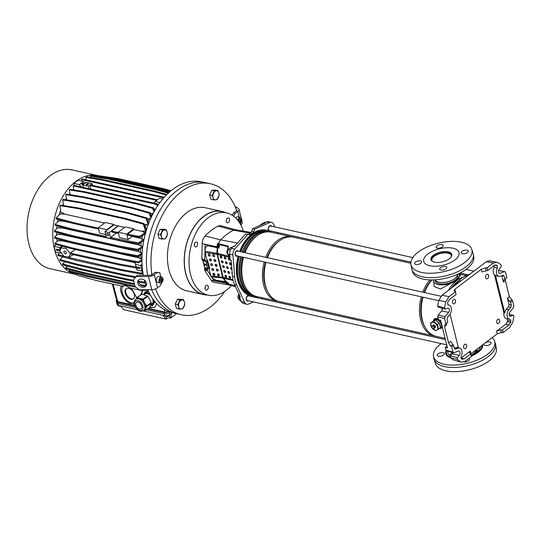 <?xml version="1.0" encoding="UTF-8"?>
<svg xmlns="http://www.w3.org/2000/svg" width="541" height="541" viewBox="0 0 541 541"><rect width="100%" height="100%" fill="white"/><g stroke="black" fill="none" stroke-linecap="round" stroke-linejoin="round"><path stroke-width="0.81" d="M224.752 291.396A67.104 43.605 -77.5 0 1 181.397 314.781L176.839 313.773A67.104 43.605 -77.5 0 1 151.703 289.685A67.104 43.605 -77.5 0 0 176.21 313.624L171.68 312.509A67.003 43.537 -77.5 0 1 147.686 289.726M146.043 285.52A67.003 43.537 -77.5 0 1 144.42 280.143M152.102 275.788A67.104 43.605 -77.5 0 1 155.673 231.244A67.104 43.605 -77.5 0 1 210.496 183.764L205.945 182.75A67.104 43.605 -77.5 0 0 151.122 230.229A67.104 43.605 -77.5 0 0 147.646 275.322A67.104 43.605 -77.5 0 1 160.866 208.785A67.104 43.605 -77.5 0 1 205.31 182.615L200.731 181.708A67.003 43.537 -77.5 0 0 156.065 208.326A67.003 43.537 -77.5 0 0 143.365 275.369M142.75 271.643L142.155 271.508L140.68 265.57L142.033 263.907M142.148 265.895L140.68 265.57M60.037 251.301L63.946 256.346L69.187 257.097L70.283 253.573L66.016 248.312L60.7 248.103L60.037 251.301M75.51 249.496L70.316 252.951L70.56 253.939L74.103 254.892L120.481 265.191L139.842 268.681L139.761 267.579L136.007 266.747L135.426 264.373L140.701 265.543M66.367 252.708A1.63 0.987 -127.1 0 0 65.407 251.315A1.63 0.987 -127.1 0 0 64.176 251.139A1.63 0.987 -127.1 0 0 63.946 252.167A1.63 0.987 -127.1 0 0 64.913 253.56A1.63 0.987 -127.1 0 0 66.144 253.736A1.63 0.987 -127.1 0 0 66.367 252.708M128.636 288.279A6.228 3.909 -124 0 0 126.269 288.624A6.228 3.909 -124 0 0 125.647 294.399A6.228 3.909 -124 0 0 130.875 299.308A6.228 3.909 -124 0 0 133.235 298.957A6.228 3.909 -124 0 0 133.857 293.188A6.228 3.909 -124 0 0 128.636 288.279M126.594 288.441A6.228 3.909 -124 0 0 126.384 294.243A6.228 3.909 -124 0 0 131.49 298.889A6.228 3.909 -124 0 0 133.532 298.727M108.707 234.774A1.305 0.784 -127.1 0 0 107.936 233.658A1.305 0.784 -127.1 0 0 106.956 233.516A1.305 0.784 -127.1 0 0 106.773 234.341A1.305 0.784 -127.1 0 0 107.544 235.457A1.305 0.784 -127.1 0 0 108.525 235.599A1.305 0.784 -127.1 0 0 108.707 234.774M88.21 184.467A1.15 0.534 -13.9 0 0 88.474 184.001A1.15 0.534 -13.9 0 0 87.683 183.697A1.15 0.534 -13.9 0 0 86.506 184.089A1.15 0.534 -13.9 0 0 86.242 184.555A1.15 0.534 -13.9 0 0 87.027 184.86A1.15 0.534 -13.9 0 0 88.21 184.467M88.454 184.183A1.15 0.534 -13.9 0 0 86.587 184.42A1.15 0.534 -13.9 0 0 86.337 184.704M169.624 314.706L169.678 314.923A2.205 1.021 166.1 0 1 169.171 315.816A2.205 1.021 166.1 0 1 166.905 316.573A2.205 1.021 166.1 0 1 165.397 315.985L165.35 315.802M120.433 305.976A2.205 1.021 166.1 0 1 118.161 305.496L118.121 305.327M76.923 274.652A50.617 32.893 -77.5 0 1 75.706 274.415L50.009 268.708A50.617 32.893 -77.5 0 1 27.05 228.383A50.617 32.893 -77.5 0 1 50.198 175.71A50.617 32.893 -77.5 0 1 71.96 169.881L96.859 175.412M75.706 274.415A50.617 32.893 -77.5 0 1 52.748 234.091A50.617 32.893 -77.5 0 1 75.896 181.418A50.617 32.893 -77.5 0 1 95.297 175.203M156.707 303.609L155.064 307.119L150.98 307.795L149.526 307.335M140.552 295.041L142.425 290.476M148.302 291.092L145.914 290.179L142.52 290.416M142.215 290.591L130.557 288.13L125.992 285.756L122.604 285.993C116.619 286.953 124.849 303.88 131.057 303.373L134.067 303.285M143.237 290.172A10.353 6.492 -124 0 0 141.769 294.27M149.783 306.774A10.353 6.492 -124 0 0 151.534 307.376A10.353 6.492 -124 0 0 155.355 306.869M122.3 286.162L95.906 280.427L77.099 275.186L76.592 273.658M123.321 285.749A10.353 6.492 -124 0 0 123.206 295.393A10.353 6.492 -124 0 0 131.612 302.953A10.353 6.492 -124 0 0 134.053 303.001M59.909 249.847L56.163 249.158L56.406 250.145L59.99 251.105M122.266 259.876L135.128 262.737M70.316 252.951L73.853 253.898L74.103 254.892M139.761 267.579L120.237 264.204L73.853 253.898M56.163 249.158L59.889 250.158M176.562 313.706L170.679 318.04L171.456 313.354L169.712 314.646A3.523 1.63 166.1 0 1 164.897 315.728L162.976 315.302L166.026 319.109L123.666 309.702L120.298 305.821L118.378 305.395A3.523 1.63 166.1 0 1 117.208 304.59L116.599 302.642A3.645 1.684 166.1 0 1 116.592 302.595L116.261 301.276A3.645 1.684 166.1 0 1 116.633 300.221M166.026 319.109L166.574 318.696A2.516 1.163 166.1 0 1 170.043 317.898L170.679 318.04M116.376 233.049L110.486 237.506L109.262 232.556L104.995 231.609L106.219 236.559L72.643 229.1L72.886 230.094L119.27 240.393L138.624 243.883L143.196 240.907L143.507 239.562L140.099 238.216L132.132 236.444A44.098 28.653 -77.5 0 1 132.207 236.072M124.518 227.423L113.887 224.873L113.772 224.414L106.827 229.668L98.286 227.775L99.632 233.191L105.718 234.544M71.683 223.02L63.554 221.215L58.955 220.775L54.945 224.359L72.643 229.1M142.114 231.332L143.899 230.966A44.862 29.153 102.5 0 0 143.5 232.224L142.114 231.332L133.857 229.499L127.534 234.28L127.777 235.274L139.7 237.418L144.785 234.118L145.306 232.623L139.456 236.431L139.7 237.418M127.534 234.28L139.456 236.431M143.5 232.224L145.306 232.623M140.356 236.992A44.098 28.653 102.5 0 0 140.099 238.216M118.54 233.529L111.811 232.035L111.561 231.048L118.202 226.023M118.29 232.542L111.561 231.048M156.674 200.346L89.928 185.516L90.915 189.1M89.928 185.516L90.658 184.968L157.404 199.791M62.039 256.65A44.862 29.153 102.5 0 0 62.445 257.347M172.376 312.678L171.456 313.354M162.976 315.302L143.162 310.899M137.34 309.608L120.298 305.821M134.472 305.327L117.735 301.614A2.685 1.238 166.1 0 1 116.836 300.979L112.298 284.072M168.352 311.467A2.685 1.238 166.1 0 1 164.971 312.103L148.369 308.417M131.456 288.326L136.758 297.8M55.872 244.464L54.12 246.311A50.232 32.643 102.5 0 0 55.513 251.923L60.781 253.1M73.732 189.269A44.862 29.153 102.5 0 0 73.157 189.837M69.904 193.468A44.862 29.153 102.5 0 0 69.092 194.51M66.408 198.391A44.862 29.153 102.5 0 0 65.589 199.73M63.297 204.018A44.862 29.153 102.5 0 0 62.641 205.411M60.639 210.327A44.862 29.153 102.5 0 0 59.104 215.149M58.07 219.369A44.862 29.153 102.5 0 0 57.562 222.02M57.021 225.84A44.862 29.153 102.5 0 0 56.758 228.728M56.609 232.332A44.862 29.153 102.5 0 0 56.636 235.213M56.852 238.743A44.862 29.153 102.5 0 0 57.163 241.408M85.309 183.041L83.551 181.492L78.066 180.275A50.232 32.643 102.5 0 0 73.928 183.406L74.137 185.374M59.713 239.507A44.862 29.153 102.5 0 0 59.855 240.813L58.239 240.454L55.033 243.315L72.724 248.062L72.967 249.049L119.351 259.355L138.706 262.838L141.938 260.742M59.449 233.09A44.862 29.153 102.5 0 0 59.449 234.524L57.813 234.158L54.445 237.168L72.142 241.915L72.386 242.902L118.77 253.208L138.124 256.691L142.08 254.121M59.72 227.95L58.043 227.578L54.418 230.818L72.115 235.558L72.359 236.552L118.743 246.852L138.097 250.341L142.344 247.582L142.486 246.338L139.084 245.046L62.54 228.045L59.72 227.95A44.862 29.153 102.5 0 1 59.855 226.598M60.89 220.126A44.862 29.153 102.5 0 0 60.68 221.161M98.374 228.119L73.718 222.642L56.027 217.895L60.599 213.81L64.981 214.202L104.596 223M125.248 218.368L144.048 223.609L143.318 224.163L124.511 218.922L125.248 218.368L78.864 208.069L60.619 205.08L59.889 205.634L60.991 212.552L62.803 212.951A44.862 29.153 102.5 0 0 62.404 214.209M150.236 213.418L153.177 213.418M152.887 213.35A44.862 29.153 102.5 0 0 151.067 215.927M147.057 218.679L150.594 218.767M149.458 218.51A44.862 29.153 102.5 0 0 147.923 221.289M144.359 224.684L146.435 224.38L148.16 224.765L146.07 218.456L127.27 213.215L80.886 202.909L62.641 199.92L63.54 205.56M146.435 224.38A44.862 29.153 102.5 0 0 145.245 227.213M143.899 230.966L145.394 231.298M142.581 235.551A44.862 29.153 102.5 0 0 141.776 239.176M141.269 242.165A44.862 29.153 102.5 0 0 140.816 245.966M140.619 248.698A44.862 29.153 102.5 0 0 140.552 252.539L138.787 251.646L62.242 234.645L59.449 234.524M142.155 252.897L140.552 252.539M140.626 255.061A44.862 29.153 102.5 0 0 140.951 258.821L139.165 257.942L62.621 240.941L59.855 240.813M141.925 259.044L140.951 258.821M141.275 261.168A44.862 29.153 102.5 0 0 141.329 261.506L141.952 261.641M98.618 229.107L73.961 223.629L56.271 218.889L56.027 217.895M73.718 222.642L73.961 223.629M63.628 220.863A44.098 28.653 102.5 0 0 63.554 221.215M62.803 212.951L64.981 214.202M133.688 228.836L125.154 226.943L118.209 232.197L126.743 234.097L133.688 228.836L133.857 229.499M143.318 224.163L145.434 230.554M124.511 218.922L78.134 208.623L59.889 205.634M113.772 224.414L105.238 222.52L98.286 227.775M120.237 264.204L120.481 265.191M139.592 267.687L139.842 268.681M136.339 268.079L135.514 267.896M70.134 269.797L69.099 270.723L86.79 275.47L133.174 285.77L133.417 286.764L135.953 287.217M133.417 286.764L87.04 276.458L69.343 271.717L69.099 270.723M133.174 285.77L134.952 286.094M86.79 275.47L87.04 276.458M163.74 197.837L81.515 179.571L82.246 179.024L164.275 197.242M81.759 181.093L81.515 179.571M150.777 213.539A44.098 28.653 102.5 0 0 150.432 214.013M62.546 240.265A44.098 28.653 102.5 0 0 62.621 240.941M138.983 256.13A44.098 28.653 102.5 0 0 139.165 257.942M153.854 208.948L154.543 209.096A44.098 28.653 102.5 0 0 154.07 209.597M154.543 209.096L155.646 209.009M62.242 233.84A44.098 28.653 102.5 0 0 62.242 234.645M138.794 249.881A44.098 28.653 102.5 0 0 138.787 251.646M143.115 273.976L142.073 273.739M62.607 227.335A44.098 28.653 102.5 0 0 62.54 228.045M139.253 243.47A44.098 28.653 102.5 0 0 139.084 245.046M62.641 199.92L63.371 199.372L81.617 202.354L80.886 202.909M148.647 223.467L146.8 217.901L128.001 212.66L81.617 202.354M128.001 212.66L127.27 213.215M146.8 217.901L146.07 218.456M78.864 208.069L78.134 208.623M144.048 223.609L145.901 229.195M54.945 224.359L55.196 225.347L72.886 230.094M143.507 239.562L138.381 242.889L110.486 237.506M118.209 232.197L119.547 237.614L128.082 239.507L132.132 236.444M138.381 242.889L138.624 243.883M119.02 239.406L119.27 240.393M68.369 257.421L121.901 269.641L122.144 270.628L141.499 274.118L142.98 273.158M122.144 270.628L75.76 260.329L58.07 255.589L57.819 254.595L63.669 256.163M59.753 252.87L57.819 254.595M121.901 269.641L141.255 273.124L142.817 272.109M75.517 259.342L75.76 260.329M141.255 273.124L141.499 274.118M162.895 189.269L164.241 188.85L117.857 178.55L99.287 175.811M117.857 178.55L117.296 178.976M163.51 189.404L170.368 191.318M164.241 188.85L171.051 190.75M95.351 175.162L94.614 175.717L112.866 178.706L113.596 178.151L95.351 175.162M112.866 178.706L159.243 189.012L159.974 188.457L113.596 178.151M159.243 189.012L169.671 191.913M159.974 188.457L170.334 191.345M94.695 176.197L94.614 175.717M83.828 184.163L81.38 183.622L82.766 185.11M81.38 183.622L82.11 183.068L84.558 183.609M54.418 230.818L54.661 231.805L72.359 236.552M142.486 246.338L137.854 249.347L118.493 245.864L72.115 235.558M118.493 245.864L118.743 246.852M137.854 249.347L138.097 250.341M62.952 256.894L59.983 259.545L77.681 264.292L124.058 274.591L124.302 275.585L135.209 277.547M124.302 275.585L77.924 265.279L60.227 260.539L59.983 259.545M124.058 274.591L135.879 276.721M77.681 264.292L77.924 265.279M73.84 189.945L73.191 185.874L73.921 185.326L157.384 203.862L157.911 205.445M157.384 203.862L156.653 204.417L157.303 206.371M156.653 204.417L73.191 185.874M54.445 237.168L54.695 238.162L72.386 242.902M142.155 252.924L137.881 255.704L118.52 252.214L72.142 241.915M118.52 252.214L118.77 253.208M137.881 255.704L138.124 256.691M64.988 261.81L62.614 263.934L80.305 268.674L126.689 278.98L126.932 279.968L133.742 281.192M138.55 282.057L145.306 283.274M126.932 279.968L80.555 269.668L62.857 264.921L62.614 263.934M126.689 278.98L133.492 280.204M138.428 281.09L145.008 282.274M80.305 268.674L80.555 269.668M90.462 177.462L90.252 176.143L108.498 179.132L154.875 189.431L168.278 193.164M90.252 176.143L90.983 175.588L109.228 178.577L108.498 179.132M168.907 192.589L155.612 188.877L109.228 178.577M155.612 188.877L154.875 189.431M70.1 194.672L69.336 189.884L83.95 192.278L84.68 191.724L138.428 203.659L153.495 207.859L154.523 210.949M138.428 203.659L137.698 204.214L152.765 208.413L153.948 211.984M137.698 204.214L83.95 192.278M69.336 189.884L70.066 189.33L84.68 191.724M153.495 207.859L152.765 208.413M55.033 243.315L55.277 244.309L72.967 249.049M141.925 259.599L138.462 261.851L119.108 258.361L72.724 248.062M119.108 258.361L119.351 259.355M138.462 261.851L138.706 262.838M67.395 266.138L65.671 267.68L83.361 272.421L129.745 282.727L129.989 283.714L134.567 284.539M129.989 283.714L83.605 273.415L65.914 268.667L65.671 267.68M129.745 282.727L134.324 283.545M140.126 284.593L145.867 285.628M83.361 272.421L83.605 273.415M86.256 179.91L85.85 177.38L100.47 179.774L101.201 179.22L154.949 191.156L166.899 194.49M154.949 191.156L154.219 191.71L166.303 195.085M154.219 191.71L100.47 179.774M85.85 177.38L86.58 176.826L101.201 179.22M66.651 199.906L65.806 194.645L84.051 197.634L130.435 207.933L149.235 213.174L150.878 218.131M65.806 194.645L66.536 194.091L84.781 197.08L84.051 197.634M151.412 216.975L149.972 212.62L131.165 207.379L84.781 197.08M131.165 207.379L130.435 207.933M149.972 212.62L149.235 213.174M134.716 305.983L117.485 302.155A3.645 1.684 166.1 0 1 116.261 301.276M168.657 311.582A3.645 1.684 166.1 0 1 164.004 312.488L147.7 308.864M170.131 312.076L169.306 312.684A3.645 1.684 166.1 0 1 164.329 313.807L146.313 309.804M135.453 307.389L117.81 303.474A3.645 1.684 166.1 0 1 116.599 302.642M62.289 246.595L59.611 247.528L60.037 249.874M59.611 247.528L54.12 246.311M136.251 267.741L136.812 269.986L142.06 271.149M135.027 262.175L135.426 264.373M159.974 202.523L155.226 201.468L159.372 198.331L162.692 199.068M155.226 201.468L153.901 203.085M83.551 181.492L79.412 184.63L81.164 186.929M79.412 184.63L73.928 183.406M92.525 185.38L91.97 183.575L86.276 182.31L82.746 184.981L88.433 186.246L91.97 183.575M89.028 188.681L88.433 186.246M83.199 187.382L82.746 184.981M113.887 224.873L106.942 230.135L106.827 229.668M128.082 239.507L126.743 234.097M118.154 225.827L109.262 232.556M106.942 230.135L104.995 231.609M149.965 294.365A6.905 4.328 -124 0 0 147.693 293.08L149.526 293.547M150.594 304.996L151.865 304.137A6.134 3.848 -124 0 0 152.434 298.355M150.858 295.907A6.134 3.848 -124 0 0 150.182 295.217A6.134 3.848 -124 0 0 145.002 293.966L143.798 294.777M143.5 310.703L144.366 310.115A6.905 4.328 -124 0 0 145.401 308.864A6.905 4.328 -124 0 0 144.657 302.892A6.905 4.328 -124 0 0 142.472 300.079A6.905 4.328 -124 0 0 139.767 298.422L142.804 299.092L147.429 295.974L142.006 294.189L137.38 297.307L139.767 298.422A6.905 4.328 -124 0 0 136.65 298.673L135.784 299.254A6.905 4.328 56 0 1 141.607 300.661A6.905 4.328 56 0 1 143.5 310.703C140.843 311.704 138.726 311.285 137.15 309.445C134.966 306.463 131.93 303.643 135.784 299.254M147.429 295.974A7.777 4.876 56 0 1 147.916 296.421L143.291 299.538A7.777 4.876 -124 0 0 143.047 299.315A7.777 4.876 -124 0 0 142.804 299.092M139.923 303.048A4.024 2.522 -124 0 0 136.521 302.223A4.024 2.522 -124 0 0 137.63 308.079A4.024 2.522 -124 0 0 141.025 308.897A4.024 2.522 -124 0 0 139.923 303.048M137.38 297.307A7.777 4.876 -124 0 0 136.968 297.462L141.593 294.338A7.777 4.876 56 0 1 142.006 294.189M151.297 302.69A7.777 4.876 56 0 1 151.372 303.285L146.746 306.402A7.777 4.876 -124 0 0 146.672 305.807L151.297 302.69L147.916 296.421M143.237 310.865L144.291 311.034A7.777 4.876 -124 0 0 144.704 310.886L149.33 307.768L151.372 303.285M136.028 299.092L136.968 297.462M143.291 299.538L144.657 302.892L146.672 305.807M146.746 306.402L144.704 310.886M143.541 294.581A6.905 4.328 -124 0 0 143.5 294.683L145.475 291.721A7.777 4.876 56 0 1 145.894 291.572L145.306 291.964L147.693 293.08A6.905 4.328 -124 0 0 143.541 294.581M150.472 305.266A6.905 4.328 -124 0 0 153.326 303.521A6.905 4.328 -124 0 0 153.468 299.788M150.425 305.367L152.217 305.692A7.777 4.876 -124 0 0 152.63 305.543L154.969 301.682M154.672 301.06L152.63 305.543M148.931 292.241L145.894 291.572M145.306 291.964A7.777 4.876 -124 0 0 144.893 292.12M488.57 275.457A2.299 1.495 -77.5 0 1 488.198 277.851A2.299 1.495 -77.5 0 1 486.609 278.811A2.299 1.495 -77.5 0 1 485.649 277.668A2.299 1.495 -77.5 0 1 486.021 275.281A2.299 1.495 -77.5 0 1 487.61 274.321A2.299 1.495 -77.5 0 1 488.57 275.457A2.299 1.495 102.5 0 0 486.623 274.585A2.299 1.495 102.5 0 0 485.649 277.668A2.299 1.495 102.5 0 0 488.097 278.006A2.299 1.495 102.5 0 0 488.618 275.673A2.299 1.495 102.5 0 0 488.57 275.457M499.668 320.286A2.299 1.495 -77.5 0 1 499.289 322.679A2.299 1.495 -77.5 0 1 497.706 323.64A2.299 1.495 -77.5 0 1 496.739 322.497A2.299 1.495 -77.5 0 1 497.118 320.103A2.299 1.495 -77.5 0 1 498.701 319.143A2.299 1.495 -77.5 0 1 499.668 320.286A2.299 1.495 102.5 0 0 497.713 319.413A2.299 1.495 102.5 0 0 496.739 322.497A2.299 1.495 102.5 0 0 499.194 322.835A2.299 1.495 102.5 0 0 499.708 320.502A2.299 1.495 102.5 0 0 499.668 320.286M466.579 345.334A2.299 1.495 -77.5 0 1 466.2 347.721A2.299 1.495 -77.5 0 1 464.618 348.681A2.299 1.495 -77.5 0 1 463.651 347.545A2.299 1.495 -77.5 0 1 464.029 345.151A2.299 1.495 -77.5 0 1 465.612 344.191A2.299 1.495 -77.5 0 1 466.579 345.334A2.299 1.495 102.5 0 0 464.624 344.455A2.299 1.495 102.5 0 0 463.651 347.545A2.299 1.495 102.5 0 0 466.105 347.883A2.299 1.495 102.5 0 0 466.619 345.55A2.299 1.495 102.5 0 0 466.579 345.334M455.481 300.505A2.299 1.495 -77.5 0 1 455.109 302.899A2.299 1.495 -77.5 0 1 453.52 303.859A2.299 1.495 -77.5 0 1 452.56 302.717A2.299 1.495 -77.5 0 1 452.932 300.323A2.299 1.495 -77.5 0 1 454.521 299.362A2.299 1.495 -77.5 0 1 455.481 300.505A2.299 1.495 102.5 0 0 453.534 299.633A2.299 1.495 102.5 0 0 452.56 302.717A2.299 1.495 102.5 0 0 455.008 303.055A2.299 1.495 102.5 0 0 455.529 300.722A2.299 1.495 102.5 0 0 455.481 300.505M496.638 262.108L493.46 263.014L486.325 261.709L489.504 260.803L497.734 262.52A53.687 34.881 102.5 0 1 501.203 264.989L501.142 266.828L499.235 269.107A2.495 1.616 102.5 0 0 498.545 272.103A2.495 1.616 102.5 0 0 499.627 273.34A2.495 1.616 102.5 0 0 500.263 273.273L504.503 271.636L498.545 270.574M509.683 315.971L510.887 316.201A2.495 1.616 -77.5 0 1 510.251 316.269A2.495 1.616 -77.5 0 1 509.169 315.024A2.495 1.616 -77.5 0 1 509.859 312.035L513.436 307.755L513.862 305.915L512.57 300.695L510.616 302.169L511.34 305.07L510.812 307.369L508.466 306.848L508.993 304.549L507.444 298.267L509.392 296.793L512.57 300.695M460.878 358.196L470.285 351.082L469.412 352.664L470.758 353.902L464.151 358.906L462.028 359.163A50.617 32.893 102.5 0 1 461.257 358.697L461.054 356.465A5.559 3.611 102.5 0 0 461.886 350.818A5.559 3.611 102.5 0 0 459.64 348.079A5.559 3.611 102.5 0 0 458.058 348.194L455.076 349.175M459.64 348.079L457.382 347.498A5.64 3.665 102.5 0 0 455.779 347.613L454.291 348.188M510.285 319.318L510.143 319.312A5.559 3.611 -77.5 0 1 509.629 319.271A5.559 3.611 -77.5 0 1 507.221 316.499A5.559 3.611 -77.5 0 1 508.75 309.831L510.812 307.369M509.629 319.271L506.477 318.683A5.674 3.686 -77.5 0 1 504.023 315.856A5.674 3.686 -77.5 0 1 503.921 312.881L504.8 313.063L495.441 275.261A5.64 3.665 102.5 0 0 496.712 275.917L499.005 276.35A5.559 3.611 102.5 0 0 500.425 276.194L503.346 275.2M460.682 281.117L458.957 280.772A23.006 14.952 -77.5 0 1 465.037 276.174L470.21 273.908M458.957 280.772L454.474 285.817M511.556 299.944L509.602 301.418L510.616 302.169M509.602 301.418L507.444 298.267M504.8 313.063A5.64 3.665 -77.5 0 1 506.444 309.263L508.466 306.848M505.504 278.595L505.368 280.542L503.421 282.017L504.165 279.454L504.902 279.055L504.178 276.153L501.838 275.646M503.421 282.017L501.865 275.741M494.785 265.212L497.226 265.699A50.617 32.893 102.5 0 0 496.462 265.232L495.353 265.029M497.226 265.699L497.429 267.923A5.559 3.611 102.5 0 0 499.005 276.35M497.429 267.923L494.197 267.261A5.674 3.686 102.5 0 0 494.569 275.099L495.441 275.261M494.569 275.099L503.921 312.881M510.143 319.312L510.941 321.09L507.708 320.509A50.509 32.818 -77.5 0 1 507.417 321.618L510.603 322.389L509.047 324.918L502.44 329.922L500.777 329.902L501.433 332.539L497.26 333.804L470.738 353.888M510.941 321.09A50.617 32.893 -77.5 0 1 510.603 322.389M509.047 324.918L505.862 324.154L496.604 331.16L500.777 329.902M495.928 265.036L494.339 265.489L487.732 270.486L481.943 271.92L481.287 269.276L454.967 289.198L455.434 291.991M454.967 289.198L454.088 290.727L455.394 291.829L456.049 294.473L449.443 299.471L447.88 302A50.617 32.893 -77.5 0 0 447.549 303.305L448.34 305.083A5.559 3.611 -77.5 0 1 449.016 305.158A5.559 3.611 -77.5 0 1 451.437 308.979A5.559 3.611 -77.5 0 1 449.733 314.564L447.678 317.026L447.15 319.325L447.867 322.226L445.919 323.701L444.628 318.48L437.716 316.945L438.136 315.105L445.047 316.641L444.628 318.48M458.403 347.762L450.078 314.118M446.596 323.187L446.494 325.114L444.54 326.588L448.563 342.838L450.511 341.364L453.588 345.334L451.64 346.815L452.932 352.035L453.987 352.759L446.548 350.92M454.609 348.871L455.623 349.141L454.305 348.235L453.588 345.334M509.095 314.551L513.429 315.295L513.95 316.512A53.687 34.881 -77.5 0 1 512.611 322.619L509.48 327.731L503.096 332.559L501.433 332.539M503.096 332.559L502.44 329.922M452.898 352.617A2.746 1.785 102.5 0 1 452.229 353.882L459.255 355.281L457.341 357.567L457.287 359.4A53.687 34.881 102.5 0 0 460.749 361.868L461.615 362.233L465.023 361.374L471.407 356.546L470.758 353.902M498.572 270.466L504.888 271.596L505.558 272.36L506.849 277.58L504.902 279.055M510.887 316.201L513.145 315.322L509.101 314.639M505.368 280.542L509.392 296.793M493.46 263.014L487.076 267.849L485.439 267.903L486.088 270.547M487.732 270.486L487.076 267.849M502.86 275.254L504.178 276.153M505.862 324.154L507.417 321.618M507.708 320.509L506.931 318.723M494.197 267.261L493.98 265.056M462.44 359.332L462.028 359.163M459.255 355.281A2.495 1.616 102.5 0 0 460.012 352.779A2.495 1.616 102.5 0 0 458.93 351.068A2.495 1.616 102.5 0 0 458.22 351.116L453.987 352.759M438.453 307.153L437.649 305.963L444.533 307.883A53.687 34.881 -77.5 0 1 445.879 301.777L438.886 300.377L442.024 295.244L449.01 296.664L445.879 301.777M444.533 307.883L445.006 309.087L438.115 307.18M442.457 308.384A2.746 1.785 -77.5 0 1 441.605 310.96L448.631 312.36A2.495 1.616 -77.5 0 0 449.395 309.851A2.495 1.616 -77.5 0 0 448.306 308.14A2.495 1.616 -77.5 0 0 447.596 308.194L445.338 309.067M448.631 312.36L445.047 316.641M455.394 291.829L449.01 296.664M444.54 326.588L445.223 324.066L445.919 323.701M452.614 344.563L450.66 346.037L451.64 346.815M437.716 316.945L438.393 319.69L440.631 320.299L447.461 347.897L445.257 347.423L447.015 346.091M452.229 353.882L450.525 355.924L457.341 357.567M457.287 359.4L450.47 357.763A53.437 34.719 102.5 0 0 453.642 360.008L460.749 361.868M486.325 261.709L442.024 295.244M481.287 269.276L485.439 267.903M437.649 305.963A53.437 34.719 -77.5 0 1 438.886 300.377M441.605 310.96L438.136 315.105M446.988 350.886L445.933 350.162L445.257 347.423M450.66 346.037L448.563 342.838M461.615 362.233L453.642 360.008M450.47 357.763L450.525 355.924M472.503 354.274A11.564 5.336 -13.9 0 0 473.409 353.645A11.564 5.336 -13.9 0 0 476.114 349.804M471.015 354.943A16.683 7.702 -13.9 0 0 476.553 351.853A16.683 7.702 -13.9 0 0 480.428 346.538M479.975 347.991A16.683 7.702 -13.9 0 0 479.184 347.484M446.656 350.947A18.211 8.413 -13.9 0 0 446.494 353.476A18.211 8.413 -13.9 0 0 450.173 357.107M471.191 355.667A18.211 8.413 -13.9 0 0 477.689 352.103A18.211 8.413 -13.9 0 0 481.957 345.381M475.823 352.374A12.274 5.667 -13.9 0 0 476.851 349.249L477.338 351.217M452.148 352.414A16.683 7.702 -13.9 0 0 449.679 355.491M447.989 351.298A16.683 7.702 -13.9 0 0 447.982 353.111A16.683 7.702 -13.9 0 0 450.464 355.998M440.442 327.63L440.584 327.521A4.795 2.894 -127.1 0 0 441.246 324.492A4.795 2.894 -127.1 0 0 438.413 320.4A4.795 2.894 -127.1 0 0 434.795 319.88L433.578 320.806A4.795 2.894 -127.1 0 0 433.192 321.198M440.171 326.541A4.795 2.894 -127.1 0 0 440.029 325.418A4.795 2.894 -127.1 0 0 439.596 324.228M440.793 327.548A4.943 2.989 -127.1 0 0 440.922 327.461A4.943 2.989 -127.1 0 0 441.605 324.336A4.943 2.989 -127.1 0 0 438.683 320.11A4.943 2.989 -127.1 0 0 434.95 319.575A4.943 2.989 -127.1 0 0 434.829 319.67M440.097 327.941A4.943 2.989 -127.1 0 0 440.678 327.65A4.943 2.989 -127.1 0 0 441.361 324.519A4.943 2.989 -127.1 0 0 438.44 320.292A4.943 2.989 -127.1 0 0 434.707 319.758A4.943 2.989 -127.1 0 0 434.207 320.326M438.332 322.341A4.795 2.894 -127.1 0 0 436.323 320.806M434.633 320.428A4.795 2.894 -127.1 0 0 433.578 320.806M427.863 253.979A18.211 8.413 166.1 0 1 446.589 247.751A18.211 8.413 166.1 0 1 459.059 252.606A18.211 8.413 166.1 0 1 454.893 259.984A18.211 8.413 166.1 0 1 436.168 266.213A18.211 8.413 166.1 0 1 423.698 261.357A18.211 8.413 166.1 0 1 427.863 253.979M431.13 260.045A10.739 4.957 166.1 0 1 433.652 256.204A10.739 4.957 166.1 0 1 444.175 252.559A10.739 4.957 166.1 0 1 451.87 254.912M449.341 258.754A10.739 4.957 166.1 0 1 438.305 262.426A10.739 4.957 166.1 0 1 430.954 259.558A10.739 4.957 166.1 0 1 433.409 255.21A10.739 4.957 166.1 0 1 444.452 251.538A10.739 4.957 166.1 0 1 451.803 254.398A10.739 4.957 166.1 0 1 449.341 258.754M432.381 261.317A10.029 4.632 166.1 0 1 431.887 260.383A10.029 4.632 166.1 0 1 434.18 256.319A10.029 4.632 166.1 0 1 444.492 252.89A10.029 4.632 166.1 0 1 451.356 255.562A10.029 4.632 166.1 0 1 451.363 256.623M457.53 274.287A11.564 5.336 166.1 0 1 454.819 278.534A11.564 5.336 166.1 0 1 443.377 282.463A11.564 5.336 166.1 0 1 435.16 279.819M269.526 231.954A32.94 21.403 102.5 0 0 268.106 231.555L266.686 231.244A32.94 21.403 102.5 0 0 252.525 235.037A32.94 21.403 102.5 0 0 240.745 251.761M239.237 256.38A32.94 21.403 102.5 0 0 252.397 295.555L253.824 295.873A32.94 21.403 102.5 0 0 255.278 296.116M268.106 231.555A32.94 21.403 102.5 0 0 253.945 235.349A32.94 21.403 102.5 0 0 242.165 252.079M240.657 256.698A32.94 21.403 102.5 0 0 253.824 295.873M459.079 280.637A32.805 21.315 102.5 0 0 458.68 280.935A32.805 21.315 102.5 0 0 452.479 287.332M459.255 280.448A31.791 20.653 102.5 0 0 457.686 281.543A31.791 20.653 102.5 0 0 451.35 288.184M463.333 277.06A32.94 21.403 102.5 0 0 456.942 280.441A32.94 21.403 102.5 0 0 448.374 290.436M442.322 308.343A32.94 21.403 102.5 0 0 442.119 310.121M431.941 279.934A32.94 21.403 102.5 0 0 424.502 292.58M423.001 297.192A32.94 21.403 102.5 0 0 436.161 336.367L445.101 338.355M431.576 279.934A31.791 20.653 102.5 0 0 423.982 292.465M422.46 297.077A31.791 20.653 102.5 0 0 425.131 327.298M429.865 279.9A32.94 21.403 102.5 0 0 422.744 292.187M421.236 296.806A32.94 21.403 102.5 0 0 434.396 335.981A32.94 21.403 102.5 0 0 435.289 336.144M410.802 263.251L293.405 237.174A32.94 21.403 102.5 0 0 279.244 240.968A32.94 21.403 102.5 0 0 267.464 257.699M265.956 262.311A32.94 21.403 102.5 0 0 279.115 301.486L434.396 335.981M279.569 240.725A31.791 20.653 102.5 0 0 278.216 241.678A31.791 20.653 102.5 0 0 266.943 257.584M265.415 262.196A31.791 20.653 102.5 0 0 268.086 292.411M292.519 237.012A32.94 21.403 102.5 0 0 291.64 236.782A32.94 21.403 102.5 0 0 277.479 240.576A32.94 21.403 102.5 0 0 265.699 257.306M264.191 261.925A32.94 21.403 102.5 0 0 277.357 301.1A32.94 21.403 102.5 0 0 278.243 301.263M291.64 236.782L270.98 232.197A32.94 21.403 102.5 0 0 256.819 235.991A32.94 21.403 102.5 0 0 245.039 252.721M243.531 257.333A32.94 21.403 102.5 0 0 256.698 296.509L277.357 301.1M257.144 235.748A31.791 20.653 102.5 0 0 255.792 236.701A31.791 20.653 102.5 0 0 244.518 252.6M242.997 257.212A31.791 20.653 102.5 0 0 245.661 287.433M269.06 231.906A32.805 21.315 102.5 0 0 255.142 235.727A32.805 21.315 102.5 0 0 243.423 252.356M241.915 256.975A32.805 21.315 102.5 0 0 254.831 295.954L253.952 295.758A32.805 21.315 102.5 0 1 240.846 256.738M269.066 231.906L268.18 231.71A32.805 21.315 102.5 0 0 254.074 235.491A32.805 21.315 102.5 0 0 242.354 252.12M435.079 279.825L435.356 280.935A11.598 5.356 -13.9 0 0 443.295 284.025A11.598 5.356 -13.9 0 0 455.224 280.055A11.598 5.356 -13.9 0 0 457.875 275.362L457.598 274.253A11.598 5.356 -13.9 0 1 454.853 278.574A11.598 5.356 -13.9 0 1 443.329 282.517A11.598 5.356 -13.9 0 1 435.113 279.825M433.51 320.86A5.755 3.476 52.9 0 1 433.524 320.739L438.061 318.351M440.09 320.15L440.881 321.307M442.328 327.143L439.637 328.549M433.686 279.893L434.098 286.48L440.415 289.022L456.476 280.333L460.587 275.2L458.869 273.665M442.247 326.811A5.755 3.476 52.9 0 1 439.407 328.515A5.755 3.476 52.9 0 1 439.319 328.502M433.524 320.739A5.755 3.476 52.9 0 1 438.271 319.204M439.299 319.934A5.755 3.476 52.9 0 1 441.023 321.868M433.72 279.893A13.288 6.134 -13.9 0 0 441.409 284.897A13.288 6.134 -13.9 0 0 456.476 280.333A13.288 6.134 -13.9 0 0 458.836 273.678M205.857 264.657L204.89 264.468L205.857 264.657L205.763 265.063M204.985 264.062L204.89 264.468M268.945 230.899A2.874 1.866 -77.5 0 1 268.289 229.749A2.874 1.866 -77.5 0 1 268.755 226.76A2.874 1.866 -77.5 0 1 270.737 225.556A2.874 1.866 -77.5 0 1 271.629 226.226M237.492 255.994A2.874 1.866 -77.5 0 1 236.403 256.218A2.874 1.866 -77.5 0 1 235.193 254.797A2.874 1.866 -77.5 0 1 235.666 251.808A2.874 1.866 -77.5 0 1 237.648 250.605A2.874 1.866 -77.5 0 1 238.54 251.274M248.583 300.816A2.874 1.866 -77.5 0 1 247.494 301.046A2.874 1.866 -77.5 0 1 246.29 299.626A2.874 1.866 -77.5 0 1 246.757 296.63A2.874 1.866 -77.5 0 1 248.738 295.433A2.874 1.866 -77.5 0 1 248.975 295.508A2.874 1.866 -77.5 0 1 249.631 296.103M226.3 221.546A2.495 1.616 -77.5 0 1 226.706 218.956A2.495 1.616 -77.5 0 1 228.424 217.915A2.495 1.616 -77.5 0 1 229.465 219.152A2.495 1.616 -77.5 0 1 229.059 221.742A2.495 1.616 -77.5 0 1 227.342 222.784A2.495 1.616 -77.5 0 1 226.3 221.546M194.415 245.682A2.495 1.616 -77.5 0 1 194.821 243.092A2.495 1.616 -77.5 0 1 196.539 242.05A2.495 1.616 -77.5 0 1 197.587 243.281A2.495 1.616 -77.5 0 1 197.181 245.878A2.495 1.616 -77.5 0 1 195.463 246.919A2.495 1.616 -77.5 0 1 194.415 245.682M205.107 288.874A2.495 1.616 -77.5 0 1 205.512 286.284A2.495 1.616 -77.5 0 1 207.23 285.242A2.495 1.616 -77.5 0 1 208.271 286.473A2.495 1.616 -77.5 0 1 207.866 289.07A2.495 1.616 -77.5 0 1 206.148 290.111A2.495 1.616 -77.5 0 1 205.107 288.874M231.392 285.58A42.157 27.395 -77.5 0 1 208.948 295.325A42.157 27.395 -77.5 0 1 190.493 274.294A42.157 27.395 -77.5 0 1 197.661 229.945A42.157 27.395 -77.5 0 1 227.22 213.053A42.157 27.395 -77.5 0 1 243.349 231.115M208.948 295.325L204.356 294.527A42.374 27.53 -77.5 0 1 185.8 273.388A42.374 27.53 -77.5 0 1 193.009 228.809A42.374 27.53 -77.5 0 1 222.723 211.835L227.22 213.053M257.543 296.698A33.921 22.039 -77.5 0 1 252.674 296.61A33.921 22.039 -77.5 0 1 237.979 279.717A33.921 22.039 -77.5 0 1 238.615 256.238M252.458 296.569A33.934 22.053 -77.5 0 1 252.241 296.529A33.934 22.053 -77.5 0 1 248.975 295.508A33.934 22.053 -77.5 0 1 237.546 279.629A33.934 22.053 -77.5 0 1 238.175 256.143M253.431 301.892L248.42 304.089A5.755 3.74 -77.5 0 1 246.628 304.258L243.254 303.345A5.593 3.631 -77.5 0 1 241.34 301.54L239.217 296.914L240.305 297.165L234.524 284.559A22.898 14.878 -77.5 0 1 232.495 276.356L231.196 260.356L230.094 260.045L229.614 254.162A5.593 3.631 102.5 0 1 231.433 248.387L233.198 246.405L234.327 246.608L245.513 234.023L249.563 234.713A3.32 2.157 -77.5 0 0 249.847 234.767A3.32 2.157 -77.5 0 0 251.085 234.361L252.546 233.252L250.341 233.022L248.874 234.131A3.645 2.367 -77.5 0 1 248.461 234.388M274.828 226.936L273.57 224.204A5.755 3.74 102.5 0 0 271.386 222.304A5.755 3.74 102.5 0 0 269.81 222.52L254.649 229.154L253.736 231.555L251.646 231.163A3.645 2.367 -77.5 0 1 250.341 233.022M251.646 231.163L252.6 228.654L265.503 223.007L264.373 222.797L263.67 223.812M271.386 222.304L267.937 221.702A5.593 3.631 -77.5 0 0 266.409 221.911L264.373 222.797M233.198 246.405L234.848 246.013M204.938 252.268L204.809 259.558L201.874 258.97L202.145 243.693L217.11 246.804A7.709 5.011 -77.5 0 1 217.651 243.524L218.233 243.788A6.742 4.382 102.5 0 0 217.759 246.655L217.746 247.48L218.929 247.792M217.746 247.48L205.073 244.6L204.958 250.997M239.217 296.914L239.805 296.069M217.11 246.804L217.097 247.636M207.622 260.634L207.636 260.187M218.618 247.71L218.638 246.838A6.708 4.362 -77.5 0 1 219.112 243.957L217.651 243.524M227.917 249.387L227.917 249.34A8.149 5.295 102.5 0 1 228.39 246.182L218.537 243.693A7.669 4.984 -77.5 0 1 220.714 239.886A60.585 39.371 -77.5 0 1 233.516 230.195A7.669 4.984 -77.5 0 1 235.829 229.803L250.936 232.434M202.145 243.693A8.392 5.451 -77.5 0 1 205.12 235.917A61.309 39.838 -77.5 0 1 218.07 226.111A8.392 5.451 -77.5 0 1 220.924 225.753L235.977 229.83M270.581 230.946A2.874 1.866 -77.5 0 1 269.668 231.203M239.67 251.524A33.934 22.053 -77.5 0 1 266.956 230.29A33.934 22.053 -77.5 0 1 267.166 230.344M253.736 231.555A3.32 2.157 -77.5 0 1 252.546 233.252M231.433 248.387L234.794 249.022L247.94 234.233M234.794 249.022A5.755 3.74 102.5 0 0 232.921 254.967L234.699 276.897A23.006 14.952 -77.5 0 0 236.735 285.134L244.66 302.405A5.755 3.74 -77.5 0 0 246.628 304.258M260.931 298.612L262.696 297.841M277.357 232.447L277.946 233.746M254.649 229.154L252.6 228.654M211.896 277.452L214.013 280.725L214.689 279.765M214.013 280.725L225.739 282.551L226.091 283.099A7.709 5.011 -77.5 0 0 227.835 284.661L228.119 283.741A6.742 4.382 -77.5 0 1 226.605 282.375L226.246 281.827L225.739 282.551M227.2 281.989L226.246 281.827M240.103 251.626A33.921 22.039 -77.5 0 1 267.376 230.398A33.921 22.039 -77.5 0 1 271.825 232.387M217.874 274.97A56.704 36.842 102.5 0 0 218.949 274.24M226.564 219.22A2.495 1.616 -77.5 0 1 226.212 220.816M194.686 243.355A2.495 1.616 -77.5 0 1 194.327 244.945M205.37 286.547A2.495 1.616 -77.5 0 1 205.019 288.143M201.874 258.97L202.131 259.998L205.681 260.742L205.837 261.377M229.33 285.026L213.965 282.341A8.392 5.451 -77.5 0 1 211.227 280.387L226.091 283.099M202.74 260.133L204.789 268.41L204.674 270.27L211.227 280.387M229.472 285.046A7.669 4.984 -77.5 0 1 229.181 284.985A7.669 4.984 -77.5 0 1 228.715 284.816L227.835 284.661M204.674 270.27L207.595 270.818L210.713 275.626M228.944 284.079L228.715 284.816L235.463 286.615M213.465 273.266L214.642 275.085M227.098 281.969L227.47 282.544A6.708 4.362 102.5 0 0 228.674 283.741M228.119 283.741L228.999 283.91M228.356 246.304L218.233 243.788M204.809 259.558L205.08 260.647M207.555 268.316L207.595 270.818M207.703 268.897L204.789 268.41M207.325 269.729L204.417 269.242M237.979 297.307A2.299 1.495 -77.5 0 1 237.959 297.205A2.299 1.495 -77.5 0 1 238.48 294.879A2.299 1.495 -77.5 0 1 238.54 294.791M238.966 294.25A2.685 1.745 102.5 0 0 238.601 294.696A2.685 1.745 102.5 0 0 237.993 297.415A2.685 1.745 102.5 0 0 238.047 297.672A2.685 1.745 102.5 0 0 238.73 298.801M445.405 339.586L248.529 295.853A2.414 1.569 102.5 0 0 246.865 296.867A2.414 1.569 102.5 0 0 246.466 299.376A2.414 1.569 102.5 0 0 247.48 300.573L446.704 344.82M249.273 296.022A2.685 1.745 102.5 0 0 248.583 295.596A2.685 1.745 102.5 0 0 246.737 296.711A2.685 1.745 102.5 0 0 246.297 299.504A2.685 1.745 102.5 0 0 247.42 300.837A2.685 1.745 102.5 0 0 248.224 300.735M226.889 252.478A2.299 1.495 -77.5 0 1 226.868 252.383A2.299 1.495 -77.5 0 1 227.382 250.05A2.299 1.495 -77.5 0 1 227.443 249.962M228.897 248.914A2.685 1.745 102.5 0 0 227.504 249.874A2.685 1.745 102.5 0 0 226.902 252.593A2.685 1.745 102.5 0 0 226.95 252.843A2.685 1.745 102.5 0 0 227.639 253.972M440.969 296.238L237.431 251.031A2.414 1.569 102.5 0 0 235.768 252.038A2.414 1.569 102.5 0 0 235.376 254.547A2.414 1.569 102.5 0 0 236.39 255.744L438.805 300.708M238.175 251.193A2.685 1.745 102.5 0 0 237.492 250.767A2.685 1.745 102.5 0 0 235.639 251.89A2.685 1.745 102.5 0 0 235.207 254.676A2.685 1.745 102.5 0 0 236.329 256.008A2.685 1.745 102.5 0 0 237.127 255.913M260.309 225.279A2.299 1.495 -77.5 0 1 260.471 225.002A2.299 1.495 -77.5 0 1 260.532 224.921M261.986 223.866A2.685 1.745 102.5 0 0 260.593 224.826A2.685 1.745 102.5 0 0 260.343 225.266M412.783 257.584L270.52 225.982A2.414 1.569 102.5 0 0 268.857 226.99A2.414 1.569 102.5 0 0 268.464 229.506A2.414 1.569 102.5 0 0 269.479 230.703L410.883 262.108M271.264 226.145A2.685 1.745 102.5 0 0 270.581 225.719A2.685 1.745 102.5 0 0 268.728 226.841A2.685 1.745 102.5 0 0 268.295 229.634A2.685 1.745 102.5 0 0 269.418 230.96A2.685 1.745 102.5 0 0 270.216 230.865M218.523 273.956A23.966 15.574 -77.5 0 1 217.698 274.53M206.939 294.973A42.563 27.659 -77.5 0 1 203.504 294.554A42.563 27.659 -77.5 0 1 187.193 241.563A42.563 27.659 -77.5 0 1 221.966 211.45A42.563 27.659 -77.5 0 1 225.252 212.518M203.504 294.554L186.719 290.821A42.563 27.659 -77.5 0 1 170.401 237.837A42.563 27.659 -77.5 0 1 205.174 207.717L221.966 211.45M210.496 183.764A67.104 43.605 -77.5 0 1 236.924 211.281M181.397 314.781A67.104 43.605 -77.5 0 1 155.565 288.921M229.485 272.617A17.637 11.462 -77.5 0 1 228.633 273.009M222.06 262.284A9.393 6.107 -77.5 0 1 221.614 261.012M221.235 257.793A9.393 6.107 -77.5 0 1 221.33 256.36M216.711 266.125A17.637 11.462 -77.5 0 1 216.238 264.414M214.236 259.579A1.15 0.778 47.8 0 0 214.155 260.221A1.15 0.778 47.8 0 0 214.831 261.141A1.15 0.778 47.8 0 0 215.764 261.262A17.637 11.462 -77.5 0 1 215.717 260.295M232.299 247.413L231.406 247.217L229.58 248.326L228.316 249.563L227.707 251.903L227.666 254.365L230.108 256.826M227.666 254.365L229.668 254.811M228.316 249.563L230.378 250.016M265.367 222.365L264.495 222.168L261.283 224.853M261.404 224.515L261.837 224.61M239.406 294.385L238.757 299.193L241.414 301.695M238.757 299.193L240.434 299.565M438.514 356.215A3.645 1.684 -13.9 0 0 442.497 355.66A3.645 1.684 -13.9 0 0 444.364 353.584A3.645 1.684 -13.9 0 0 443.14 352.712A3.645 1.684 -13.9 0 0 439.157 353.259A3.645 1.684 -13.9 0 0 437.29 355.336A3.645 1.684 -13.9 0 0 438.514 356.215M484.344 343.576A3.645 1.684 -13.9 0 0 483.985 344.617A3.645 1.684 -13.9 0 0 485.203 345.496A3.645 1.684 -13.9 0 0 489.192 344.942A3.645 1.684 -13.9 0 0 491.059 342.866A3.645 1.684 -13.9 0 0 489.835 341.986A3.645 1.684 -13.9 0 0 485.453 342.737M464.225 361.882A3.645 1.684 -13.9 0 0 467.945 361.104A3.645 1.684 -13.9 0 0 469.514 359.17A3.645 1.684 -13.9 0 0 468.851 358.48M441.213 343.603A31.493 14.546 -13.9 0 0 433.517 356.282A31.493 14.546 -13.9 0 0 444.154 364.255A31.493 14.546 -13.9 0 0 478.974 359.305A31.493 14.546 -13.9 0 0 494.643 341.155A31.493 14.546 -13.9 0 0 492.236 337.604M433.517 356.282L433.95 358.622A31.635 14.607 -13.9 0 0 434.146 359.393A31.635 14.607 -13.9 0 0 444.641 366.629A31.635 14.607 -13.9 0 0 478.866 361.997A31.635 14.607 -13.9 0 0 495.542 344.204A31.635 14.607 -13.9 0 0 495.346 343.427L494.643 341.155M471.279 356.032A19.003 8.771 -13.9 0 0 482.68 344.833M482.606 346.619A18.793 8.676 -13.9 0 0 482.2 346.112M434.146 359.393L435.458 363.62A31.378 14.485 -13.9 0 0 445.865 370.801A31.378 14.485 -13.9 0 0 479.813 366.203A31.378 14.485 -13.9 0 0 496.347 348.553L495.542 344.204M446.839 354.862A18.793 8.676 -13.9 0 0 446.71 355.498M446.088 350.548A19.003 8.771 -13.9 0 0 445.798 353.895A19.003 8.771 -13.9 0 0 450.531 357.811M437.338 248.116A3.645 1.684 -13.9 0 0 441.321 247.562A3.645 1.684 -13.9 0 0 443.194 245.492A3.645 1.684 -13.9 0 0 441.97 244.613A3.645 1.684 -13.9 0 0 437.987 245.168A3.645 1.684 -13.9 0 0 436.12 247.237A3.645 1.684 -13.9 0 0 437.338 248.116M440.949 270.013A3.645 1.684 -13.9 0 0 444.932 269.459A3.645 1.684 -13.9 0 0 446.798 267.382A3.645 1.684 -13.9 0 0 445.581 266.503A3.645 1.684 -13.9 0 0 441.591 267.058A3.645 1.684 -13.9 0 0 439.725 269.134A3.645 1.684 -13.9 0 0 440.949 270.013M462.487 253.702A3.645 1.684 -13.9 0 0 466.477 253.154A3.645 1.684 -13.9 0 0 468.344 251.078A3.645 1.684 -13.9 0 0 467.12 250.199A3.645 1.684 -13.9 0 0 463.137 250.754A3.645 1.684 -13.9 0 0 461.27 252.83A3.645 1.684 -13.9 0 0 462.487 253.702M415.799 264.421A3.645 1.684 -13.9 0 0 419.782 263.873A3.645 1.684 -13.9 0 0 421.649 261.797A3.645 1.684 -13.9 0 0 420.425 260.918A3.645 1.684 -13.9 0 0 416.442 261.472A3.645 1.684 -13.9 0 0 414.575 263.548A3.645 1.684 -13.9 0 0 415.799 264.421M471.806 249.394L473.125 253.621A31.635 14.607 166.1 0 1 473.314 254.392L473.747 256.738A31.493 14.546 166.1 0 1 457.152 274.456A31.493 14.546 166.1 0 1 423.076 279.068A31.493 14.546 166.1 0 1 412.627 271.866L411.917 269.587A31.635 14.607 166.1 0 1 411.728 268.816L410.917 264.461A31.378 14.485 166.1 0 1 427.451 246.811A31.378 14.485 166.1 0 1 461.399 242.219A31.378 14.485 166.1 0 1 471.806 249.394A31.378 14.485 166.1 0 1 456.205 267.477A31.378 14.485 166.1 0 1 421.52 272.407A31.378 14.485 166.1 0 1 410.917 264.461M473.314 254.392A31.635 14.607 166.1 0 1 456.645 272.191A31.635 14.607 166.1 0 1 422.413 276.823A31.635 14.607 166.1 0 1 411.917 269.587M434.815 327.805A1.65 0.994 -127.1 0 0 435.404 326.629A1.65 0.994 -127.1 0 0 434.193 325.073A1.65 0.994 -127.1 0 0 432.962 325.357M433.226 326.25A1.535 0.926 52.9 0 1 433.801 326.865L435.018 325.939A1.535 0.926 52.9 0 0 434.443 325.324L433.226 326.25L432.124 326.007L433.341 325.08A1.535 0.926 52.9 0 0 433.253 325.134A1.535 0.926 52.9 0 0 433.179 325.209M433.889 328.502L435.106 327.582A1.535 0.926 52.9 0 0 435.336 327.217L434.119 328.144A1.535 0.926 52.9 0 1 433.889 328.502A1.535 0.926 52.9 0 1 433.801 328.563L432.699 328.313A1.535 0.926 52.9 0 1 432.124 327.697L431.806 326.419A1.535 0.926 52.9 0 1 432.036 326.061A1.535 0.926 52.9 0 1 432.124 326.007M435.106 327.582A1.535 0.926 52.9 0 1 435.018 327.636L433.963 328.434M434.119 328.144L433.801 326.865M434.443 325.324L433.341 325.08M435.336 327.217L435.018 325.939M438.528 329.131L440.455 327.67L439.319 323.099L435.336 320.049L430.562 323.038L433.409 321.51L437.392 324.553L438.528 329.131L435.674 330.659L431.698 327.616L430.562 323.038M434.423 321.016L433.409 321.51M438.061 324.045L437.392 324.553M437.683 327.041A4.585 2.773 -127.1 0 0 433.3 322.335A4.585 2.773 -127.1 0 0 430.873 325.526A4.585 2.773 -127.1 0 0 435.255 330.233A4.585 2.773 -127.1 0 0 437.683 327.041M435.336 320.049L434.403 320.759M439.319 323.099L438.379 323.809M204.43 264.542L205.993 265.435L206.135 264.772L204.572 263.873L204.43 264.542M224.867 272.414A1.15 0.676 -126.1 0 0 225.299 272.353A1.15 0.676 -126.1 0 0 225.347 271.325A1.15 0.676 -126.1 0 0 224.373 270.432A1.15 0.676 -126.1 0 0 223.947 270.493A1.15 0.676 -126.1 0 0 223.9 271.528A1.15 0.676 -126.1 0 0 224.867 272.414M224.055 270.439A1.15 0.676 -126.1 0 0 224.15 271.474A1.15 0.676 -126.1 0 0 225.07 272.272A1.15 0.676 -126.1 0 0 225.387 272.265M226.05 277.202A1.15 0.676 -126.1 0 0 226.483 277.141A1.15 0.676 -126.1 0 0 226.53 276.113A1.15 0.676 -126.1 0 0 225.563 275.22A1.15 0.676 -126.1 0 0 225.13 275.281A1.15 0.676 -126.1 0 0 225.083 276.316A1.15 0.676 -126.1 0 0 226.05 277.202M225.239 275.227A1.15 0.676 -126.1 0 0 225.333 276.262A1.15 0.676 -126.1 0 0 226.253 277.06A1.15 0.676 -126.1 0 0 226.571 277.053M213.986 260.37A1.15 0.778 -132.2 0 0 214.736 261.33A1.15 0.778 -132.2 0 0 215.69 261.344A1.15 0.778 -132.2 0 0 215.845 260.62A1.15 0.778 -132.2 0 0 215.102 259.653A1.15 0.778 -132.2 0 0 214.141 259.639A1.15 0.778 -132.2 0 0 213.986 260.37M215.169 265.158A1.15 0.778 -132.2 0 0 215.92 266.118A1.15 0.778 -132.2 0 0 216.873 266.131A1.15 0.778 -132.2 0 0 217.036 265.408A1.15 0.778 -132.2 0 0 216.285 264.441A1.15 0.778 -132.2 0 0 215.332 264.427A1.15 0.778 -132.2 0 0 215.169 265.158M216.948 266.05A1.15 0.778 47.8 0 1 216.015 265.929A1.15 0.778 47.8 0 1 215.338 265.002A1.15 0.778 47.8 0 1 215.419 264.366M216.353 269.945A1.15 0.778 -132.2 0 0 217.103 270.906A1.15 0.778 -132.2 0 0 218.057 270.919A1.15 0.778 -132.2 0 0 218.219 270.196A1.15 0.778 -132.2 0 0 217.468 269.229A1.15 0.778 -132.2 0 0 216.515 269.215A1.15 0.778 -132.2 0 0 216.353 269.945M218.131 270.838A1.15 0.778 47.8 0 1 217.205 270.716A1.15 0.778 47.8 0 1 216.522 269.79A1.15 0.778 47.8 0 1 216.603 269.154M213.039 274.125A1.15 0.778 -132.2 0 0 213.79 275.085A1.15 0.778 -132.2 0 0 214.743 275.099A1.15 0.778 -132.2 0 0 214.905 274.375A1.15 0.778 -132.2 0 0 214.155 273.415A1.15 0.778 -132.2 0 0 213.201 273.394A1.15 0.778 -132.2 0 0 213.039 274.125M214.818 275.017A1.15 0.778 47.8 0 1 213.884 274.896A1.15 0.778 47.8 0 1 213.208 273.976A1.15 0.778 47.8 0 1 213.289 273.333M208.299 254.973A1.15 0.778 -132.2 0 0 209.049 255.94A1.15 0.778 -132.2 0 0 210.003 255.954A1.15 0.778 -132.2 0 0 210.165 255.224A1.15 0.778 -132.2 0 0 209.414 254.263A1.15 0.778 -132.2 0 0 208.461 254.25A1.15 0.778 -132.2 0 0 208.299 254.973M210.077 255.866A1.15 0.778 47.8 0 1 209.151 255.744A1.15 0.778 47.8 0 1 208.468 254.825A1.15 0.778 47.8 0 1 208.549 254.182M209.489 259.761A1.15 0.778 -132.2 0 0 210.233 260.728A1.15 0.778 -132.2 0 0 211.193 260.742A1.15 0.778 -132.2 0 0 211.348 260.011A1.15 0.778 -132.2 0 0 210.598 259.051A1.15 0.778 -132.2 0 0 209.644 259.038A1.15 0.778 -132.2 0 0 209.489 259.761M211.267 260.654A1.15 0.778 47.8 0 1 210.334 260.532A1.15 0.778 47.8 0 1 209.651 259.612A1.15 0.778 47.8 0 1 209.732 258.97M210.672 264.549A1.15 0.778 -132.2 0 0 211.416 265.516A1.15 0.778 -132.2 0 0 212.376 265.53A1.15 0.778 -132.2 0 0 212.532 264.799A1.15 0.778 -132.2 0 0 211.781 263.839A1.15 0.778 -132.2 0 0 210.828 263.825A1.15 0.778 -132.2 0 0 210.672 264.549M212.451 265.442A1.15 0.778 47.8 0 1 211.517 265.32A1.15 0.778 47.8 0 1 210.834 264.4A1.15 0.778 47.8 0 1 210.922 263.758M211.856 269.337A1.15 0.778 -132.2 0 0 212.606 270.297A1.15 0.778 -132.2 0 0 213.56 270.317A1.15 0.778 -132.2 0 0 213.715 269.587A1.15 0.778 -132.2 0 0 212.971 268.627A1.15 0.778 -132.2 0 0 212.011 268.613A1.15 0.778 -132.2 0 0 211.856 269.337M213.634 270.23A1.15 0.778 47.8 0 1 212.701 270.108A1.15 0.778 47.8 0 1 212.025 269.188A1.15 0.778 47.8 0 1 212.106 268.546M212.802 255.582A1.15 0.778 -132.2 0 0 213.546 256.542A1.15 0.778 -132.2 0 0 214.506 256.556A1.15 0.778 -132.2 0 0 214.662 255.832A1.15 0.778 -132.2 0 0 213.911 254.865A1.15 0.778 -132.2 0 0 212.958 254.852A1.15 0.778 -132.2 0 0 212.802 255.582M214.581 256.475A1.15 0.778 47.8 0 1 213.648 256.353A1.15 0.778 47.8 0 1 212.965 255.433A1.15 0.778 47.8 0 1 213.053 254.791M217.543 274.733A1.15 0.778 -132.2 0 0 218.287 275.694A1.15 0.778 -132.2 0 0 219.247 275.707A1.15 0.778 -132.2 0 0 219.403 274.984A1.15 0.778 -132.2 0 0 218.652 274.017A1.15 0.778 -132.2 0 0 217.698 274.003A1.15 0.778 -132.2 0 0 217.543 274.733M219.321 275.626A1.15 0.778 47.8 0 1 218.388 275.504A1.15 0.778 47.8 0 1 217.705 274.578A1.15 0.778 47.8 0 1 217.786 273.935M223.683 267.626A1.15 0.676 -126.1 0 0 224.116 267.565A1.15 0.676 -126.1 0 0 224.157 266.537A1.15 0.676 -126.1 0 0 223.19 265.645A1.15 0.676 -126.1 0 0 222.757 265.705A1.15 0.676 -126.1 0 0 222.716 266.74A1.15 0.676 -126.1 0 0 223.683 267.626M222.872 265.651A1.15 0.676 -126.1 0 0 222.96 266.686A1.15 0.676 -126.1 0 0 223.879 267.484A1.15 0.676 -126.1 0 0 224.204 267.477M222.5 262.838A1.15 0.676 -126.1 0 0 222.926 262.777A1.15 0.676 -126.1 0 0 222.973 261.749A1.15 0.676 -126.1 0 0 222.006 260.857A1.15 0.676 -126.1 0 0 221.573 260.918A1.15 0.676 -126.1 0 0 221.526 261.952A1.15 0.676 -126.1 0 0 222.5 262.838M221.688 260.863A1.15 0.676 -126.1 0 0 221.776 261.898A1.15 0.676 -126.1 0 0 222.696 262.696A1.15 0.676 -126.1 0 0 223.02 262.689M221.31 258.05A1.15 0.676 -126.1 0 0 221.742 257.989A1.15 0.676 -126.1 0 0 221.79 256.961A1.15 0.676 -126.1 0 0 220.823 256.069A1.15 0.676 -126.1 0 0 220.39 256.13A1.15 0.676 -126.1 0 0 220.343 257.164A1.15 0.676 -126.1 0 0 221.31 258.05M220.505 256.076A1.15 0.676 -126.1 0 0 220.593 257.11A1.15 0.676 -126.1 0 0 221.512 257.908A1.15 0.676 -126.1 0 0 221.83 257.901M230.081 278.189A1.15 0.676 -126.1 0 0 230.513 278.128A1.15 0.676 -126.1 0 0 230.561 277.1A1.15 0.676 -126.1 0 0 229.594 276.208A1.15 0.676 -126.1 0 0 229.161 276.268A1.15 0.676 -126.1 0 0 229.114 277.303A1.15 0.676 -126.1 0 0 230.081 278.189M229.276 276.214A1.15 0.676 -126.1 0 0 229.364 277.249A1.15 0.676 -126.1 0 0 230.283 278.04A1.15 0.676 -126.1 0 0 230.601 278.04M228.897 273.401A1.15 0.676 -126.1 0 0 229.33 273.34A1.15 0.676 -126.1 0 0 229.377 272.312A1.15 0.676 -126.1 0 0 228.41 271.42A1.15 0.676 -126.1 0 0 227.977 271.481A1.15 0.676 -126.1 0 0 227.93 272.515A1.15 0.676 -126.1 0 0 228.897 273.401M228.086 271.426A1.15 0.676 -126.1 0 0 228.18 272.461A1.15 0.676 -126.1 0 0 229.1 273.252A1.15 0.676 -126.1 0 0 229.418 273.252M227.714 268.613A1.15 0.676 -126.1 0 0 228.146 268.552A1.15 0.676 -126.1 0 0 228.194 267.525A1.15 0.676 -126.1 0 0 227.227 266.632A1.15 0.676 -126.1 0 0 226.794 266.693A1.15 0.676 -126.1 0 0 226.747 267.727A1.15 0.676 -126.1 0 0 227.714 268.613M226.902 266.639A1.15 0.676 -126.1 0 0 226.997 267.673A1.15 0.676 -126.1 0 0 227.917 268.464A1.15 0.676 -126.1 0 0 228.234 268.464M226.53 263.825A1.15 0.676 -126.1 0 0 226.963 263.765A1.15 0.676 -126.1 0 0 227.01 262.737A1.15 0.676 -126.1 0 0 226.037 261.844A1.15 0.676 -126.1 0 0 225.604 261.905A1.15 0.676 -126.1 0 0 225.563 262.94A1.15 0.676 -126.1 0 0 226.53 263.825M225.719 261.851A1.15 0.676 -126.1 0 0 225.807 262.885A1.15 0.676 -126.1 0 0 226.733 263.683A1.15 0.676 -126.1 0 0 227.051 263.677M225.347 259.038A1.15 0.676 -126.1 0 0 225.78 258.977A1.15 0.676 -126.1 0 0 225.82 257.949A1.15 0.676 -126.1 0 0 224.853 257.056A1.15 0.676 -126.1 0 0 224.42 257.117A1.15 0.676 -126.1 0 0 224.38 258.152A1.15 0.676 -126.1 0 0 225.347 259.038M224.535 257.063A1.15 0.676 -126.1 0 0 224.623 258.098A1.15 0.676 -126.1 0 0 225.543 258.896A1.15 0.676 -126.1 0 0 225.868 258.889M231.812 267.944A1.15 0.676 -126.1 0 0 231.257 267.619A1.15 0.676 -126.1 0 0 230.824 267.68A1.15 0.676 -126.1 0 0 230.777 268.708A1.15 0.676 -126.1 0 0 231.744 269.601A1.15 0.676 -126.1 0 0 231.947 269.621M230.561 264.813A1.15 0.676 -126.1 0 0 230.993 264.752A1.15 0.676 -126.1 0 0 231.041 263.724A1.15 0.676 -126.1 0 0 230.074 262.831A1.15 0.676 -126.1 0 0 229.641 262.892A1.15 0.676 -126.1 0 0 229.594 263.92A1.15 0.676 -126.1 0 0 230.561 264.813M229.749 262.831A1.15 0.676 -126.1 0 0 229.844 263.873A1.15 0.676 -126.1 0 0 230.764 264.664A1.15 0.676 -126.1 0 0 231.081 264.664M229.377 260.025A1.15 0.676 -126.1 0 0 229.81 259.964A1.15 0.676 -126.1 0 0 229.857 258.936A1.15 0.676 -126.1 0 0 228.884 258.043A1.15 0.676 -126.1 0 0 228.458 258.104A1.15 0.676 -126.1 0 0 228.41 259.132A1.15 0.676 -126.1 0 0 229.377 260.025M228.566 258.05A1.15 0.676 -126.1 0 0 228.66 259.085A1.15 0.676 -126.1 0 0 229.58 259.876A1.15 0.676 -126.1 0 0 229.898 259.876M230.939 267.619A1.15 0.676 -126.1 0 0 231.021 268.647A1.15 0.676 -126.1 0 0 231.933 269.452M232.17 272.394A1.15 0.676 -126.1 0 0 232.008 272.468A1.15 0.676 -126.1 0 0 232.299 273.989M232.123 272.407A1.15 0.676 -126.1 0 0 232.265 273.536M203.599 260.904L205.972 261.398L207.866 260.498L206.777 259.714L204.931 251.207L216.873 253.323L217.279 247.724L217.638 247.805L217.529 254.398A5.444 2.543 -13.4 0 0 216.948 254.277L204.978 252.458M235.031 285.675L229.289 284.268L226.828 281.834L216.136 280.224L213.235 278.804L210.963 276.417L210.78 275.89L222.635 277.283L216.873 253.323A5.444 1.008 2.1 0 1 217.441 253.431A5.444 1.035 2.4 0 0 216.873 253.33M207.582 260.782L209.746 268.093L208.982 268.627L209.752 268.235M210.78 275.89L208.982 268.627M203.2 261.344L204.755 267.612L207.69 268.329L205.972 261.398M206.912 261.127L208.88 267.836L207.162 260.897M207.805 260.64L206.202 261.256M209.293 267.714L208.88 267.836M208.63 268.065L207.69 268.329M225.658 281.563L222.987 278.047L211.267 276.823M227.815 249.489L227.687 246.655L219.484 244.647L219.051 247.393A0.764 0.555 80.8 0 1 218.456 248.008L217.171 247.622M217.279 247.724L206.953 245.587L207.751 245.553L205.472 247.44L204.931 251.207M207.751 245.553L216.116 247.386M227.687 246.655L219.484 244.647M218.456 248.008L217.638 247.805M229.878 257.415L217.529 254.398L223.217 277.384L226.01 281.631M223.548 278.135A5.444 3.598 144.9 0 0 222.98 278.033A5.444 3.611 144.5 0 1 223.555 278.142A5.444 3.631 144.8 0 0 222.987 278.047L222.635 277.283A5.444 2.482 -14.4 0 1 223.223 277.384A5.444 2.516 -13.9 0 0 222.635 277.269M146.435 285.215A4.795 3.787 34 0 1 141.931 285.722A4.795 3.787 34 0 1 138.543 282.037A4.795 3.787 34 0 1 138.631 279.94M146.523 283.119A4.795 3.787 34 0 1 146.111 285.844A4.795 3.787 34 0 1 141.553 287.041A4.795 3.787 34 0 1 137.752 283.207A4.795 3.787 34 0 1 138.165 280.481A4.795 3.787 34 0 1 142.723 279.284A4.795 3.787 34 0 1 146.523 283.119M136.122 276.607L133.431 279.947L136.914 275.437L136.122 276.607L148.464 276.478A5.369 2.482 -13.9 0 0 154.293 274.632L156.904 272.657L155.193 272.279L159.811 272.718L160.839 276.87M136.914 275.437L149.255 275.308A3.07 1.413 -13.9 0 0 151.926 274.659M133.431 279.947L135.067 286.547L139.389 289.814L151.737 289.685A5.369 2.482 -13.9 0 0 157.559 287.839L160.17 285.864L161.915 282.537M159.811 272.718L156.904 272.657M152.589 274.253L155.193 272.279M241.786 220.681L242.24 222.5A5.369 2.482 166.1 0 1 241.009 224.671L240.759 224.867M234.922 206.189L238.331 208.454A5.369 2.482 166.1 0 1 238.973 209.293A5.369 2.482 166.1 0 1 237.742 211.463L235.139 213.438L233.665 216.251M236.37 209.367A3.07 1.413 166.1 0 1 236.735 209.84A3.07 1.413 166.1 0 1 236.633 210.449L236.187 209.245M236.038 211.085L233.428 213.059L235.139 213.438M232.265 215.284L233.428 213.059M237.756 220.261A3.07 1.995 -77.5 0 1 239.095 217.82A3.07 1.995 -77.5 0 1 240.414 217.468L237.682 216.86A3.07 1.995 102.5 0 0 236.363 217.218A3.07 1.995 102.5 0 0 235.673 217.969M240.096 218.74L238.973 219.592L238.737 221.343L239.622 222.236L240.752 221.384L240.988 219.639L240.096 218.74M239.149 221.756L239.893 221.195L240.13 219.45L239.717 219.031M240.13 219.45L240.988 219.639M239.893 221.195L240.752 221.384M161.678 282.693A3.07 1.995 -77.5 0 1 160.359 283.044L161.739 282.686C163.578 280.333 163.565 278.459 161.691 277.06L158.959 276.451A3.07 1.995 102.5 0 0 157.641 276.803A3.07 1.995 102.5 0 0 156.234 279.995A3.07 1.995 102.5 0 0 157.627 282.443L160.359 283.044A3.07 1.995 -77.5 0 1 158.966 280.603A3.07 1.995 -77.5 0 1 160.366 277.411A3.07 1.995 -77.5 0 1 161.691 277.06A3.07 1.995 -77.5 0 1 163.037 278.913M161.374 278.331L160.244 279.183L160.014 280.928L160.9 281.827L162.03 280.975L162.259 279.224L161.374 278.331M160.427 281.347L161.171 280.786L161.407 279.034L160.995 278.615M161.407 279.034L162.259 279.224M161.171 280.786L162.03 280.975M177.779 304.637L179.984 299.998L182.053 299.957A4.598 2.989 -77.5 0 1 183.521 300.471A4.598 2.989 -77.5 0 1 184.474 302.061L184.826 304.211L182.621 308.85L179.091 309.067L176.555 308.505L175.237 304.076L177.448 299.43L180.971 299.22L183.507 299.782L184.474 302.061A4.598 2.989 -77.5 0 1 184.028 306.598A4.598 2.989 -77.5 0 1 181.161 309.026A4.598 2.989 -77.5 0 1 178.74 306.923L177.779 304.637L175.237 304.076M179.091 309.067L178.74 306.923A4.598 2.989 -77.5 0 1 179.186 302.385A4.598 2.989 -77.5 0 1 182.053 299.957L183.507 299.782M179.984 299.998L177.448 299.43M160.447 234.598L162.652 229.959L164.721 229.918A4.598 2.989 -77.5 0 1 166.188 230.432A4.598 2.989 -77.5 0 1 167.142 232.021L167.494 234.165L165.282 238.811L161.759 239.027L159.223 238.459L157.904 234.037L160.109 229.391L163.639 229.174L166.175 229.742L167.142 232.021A4.598 2.989 -77.5 0 1 166.696 236.559A4.598 2.989 -77.5 0 1 163.828 238.987A4.598 2.989 -77.5 0 1 161.407 236.877L160.447 234.598L157.904 234.037M161.759 239.027L161.407 236.877A4.598 2.989 -77.5 0 1 161.854 232.346A4.598 2.989 -77.5 0 1 164.721 229.918L166.175 229.742M162.652 229.959L160.109 229.391M146.415 228.458A3.07 1.995 102.5 0 0 146.158 228.796A3.07 1.995 102.5 0 0 145.468 231.906A3.07 1.995 102.5 0 0 145.495 232.082M145.448 231.798A2.698 1.751 -77.5 0 1 145.434 231.704A2.698 1.751 -77.5 0 1 146.043 228.965A2.698 1.751 -77.5 0 1 146.097 228.884M212.146 195.463L214.351 190.824L216.42 190.784A4.598 2.989 -77.5 0 1 217.888 191.298A4.598 2.989 -77.5 0 1 218.841 192.887L219.193 195.03L216.988 199.676L213.465 199.893L210.922 199.325L209.604 194.902L211.815 190.256L215.338 190.04L217.881 190.608L218.841 192.887A4.598 2.989 -77.5 0 1 218.395 197.424A4.598 2.989 -77.5 0 1 215.528 199.852A4.598 2.989 -77.5 0 1 213.107 197.742L212.146 195.463L209.604 194.902M213.465 199.893L213.107 197.742A4.598 2.989 -77.5 0 1 213.553 193.211A4.598 2.989 -77.5 0 1 216.42 190.784L217.881 190.608M214.351 190.824L211.815 190.256M147.368 227.01L145.434 230.966L145.698 233.191M145.434 230.966L146.07 231.108M113.177 284.268L117.735 301.614M164.302 309.56L164.971 312.103M169.712 314.646L169.069 311.731M164.897 315.728L164.004 312.488M118.378 305.395L117.485 302.155M166.574 318.696L166.094 316.505M170.043 317.898L169.401 315.613M137.191 309.039A5.559 3.489 -124 0 0 142.716 309.168A5.559 3.489 -124 0 0 140.356 302.088A5.559 3.489 -124 0 0 134.837 301.959A5.559 3.489 -124 0 0 137.191 309.039M455.779 347.613L458.058 348.194M466.782 276.505L465.037 276.174M508.993 304.549L511.34 305.07M506.444 309.263L508.75 309.831M461.027 358.088L464.151 358.906M470.285 351.082L470.94 353.726M497.26 333.804L496.604 331.16M499.059 273.049L500.263 273.273M445.933 350.162L452.932 352.035M217.759 246.655L219.078 246.946M205.12 235.917L220.714 239.886L237.485 243.051M250.138 233.171L233.516 230.195L218.07 226.111M266.409 221.911L269.81 222.52M241.34 301.54L244.66 302.405M234.524 284.559L236.735 285.134M232.495 276.356L234.699 276.897M229.614 254.162L232.921 254.967M251.085 234.361L248.874 234.131M227.876 282.645L226.605 282.375M232.975 279.765L223.217 277.384M229.587 256.414L217.441 253.438M233.137 280.488L223.555 278.148M217.441 253.513A5.444 1.15 1.4 0 0 216.867 253.398M217.529 254.398A5.444 2.516 -13.9 0 0 216.948 254.29M223.365 277.804A5.444 3.111 -24.1 0 0 222.784 277.695M154.293 274.632L157.559 287.839M148.464 276.478L151.737 289.685M241.009 224.671L240.596 222.987M239.163 217.191L237.742 211.463M240.4 223.108A3.07 1.995 -77.5 0 1 239.92 223.379M239.879 223.311A2.915 1.893 102.5 0 0 240.481 223A2.915 1.893 102.5 0 0 241.712 219.085A2.915 1.893 102.5 0 0 239.237 217.982A2.915 1.893 102.5 0 0 237.939 220.498M239.927 223.392L240.461 223.095C242.3 220.748 242.287 218.868 240.414 217.468A3.07 1.995 -77.5 0 1 241.759 219.321M241.09 222.351A3.07 1.995 -77.5 0 1 240.488 223.041M160.515 277.567A2.915 1.893 102.5 0 0 159.284 281.482A2.915 1.893 102.5 0 0 161.759 282.585A2.915 1.893 102.5 0 0 162.99 278.676A2.915 1.893 102.5 0 0 160.515 277.567M162.368 281.942A3.07 1.995 -77.5 0 1 161.759 282.625M73.258 254.662L69.187 257.097M60.7 248.103L62.628 246.277M449.016 305.158L447.799 304.847M447.096 355.897L446.494 353.476M482.457 347.146L482.011 345.347M439.407 328.515L439.88 328.59M459.262 274.017L466.362 275.592M252.674 296.61L252.241 296.529M267.376 230.398L266.956 230.29M229.181 284.985L235.504 286.696M248.042 295.474L248.583 295.596M246.879 300.715L247.42 300.837M236.951 250.645L237.492 250.767M235.788 255.886L236.329 256.008M466.051 269.411L473.855 271.149M270.04 225.604L270.581 225.719M268.877 230.845L269.418 230.96M460.114 273.043L468.121 274.821M432.036 326.061L433.253 325.134M241.083 217.827L238.973 209.293"/></g></svg>
